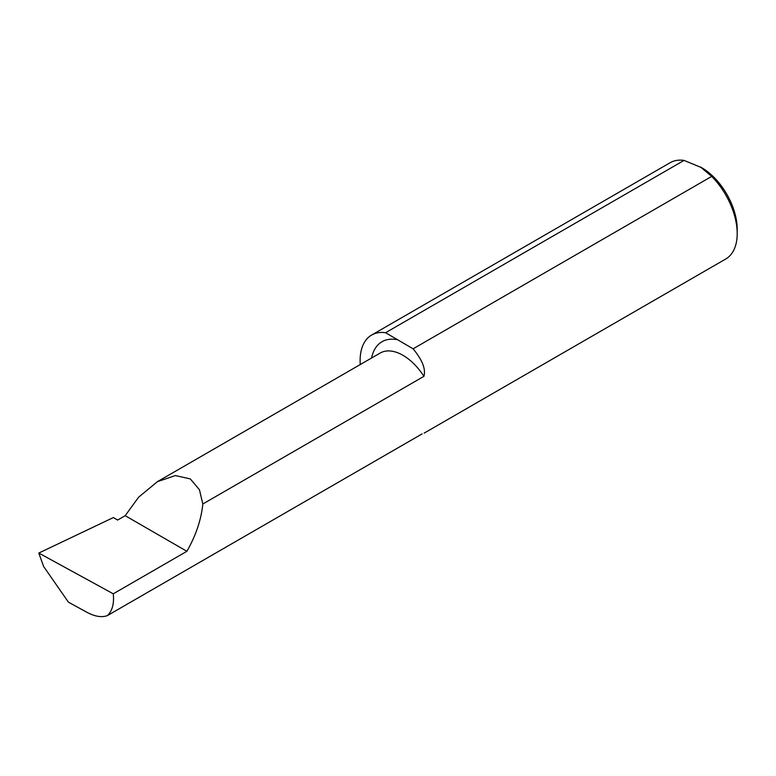 <?xml version="1.0" encoding="UTF-8"?>
<svg xmlns="http://www.w3.org/2000/svg" width="776" height="776" viewBox="0 0 776 776"><rect width="100%" height="100%" fill="white"/><g stroke="black" fill="none" stroke-linecap="round" stroke-linejoin="round"><path stroke-width="1.16" d="M360.268 364.555A55.6 32.097 60 0 1 371.636 335.048A55.6 32.097 60 0 1 385.585 332.72L413.104 348.812C418.836 355.845 426.606 366.747 423.909 376.341L202.817 503.993L199.451 489.763L190.324 478.918L175.386 475.562L157.402 481.673L138.671 497.144L125.188 515.681L117.632 520.046L113.344 517.573L38.8 553.055L113.277 593.805C114.266 603.66 112.307 610.925 107.398 615.591L422.086 433.91M107.398 615.591C101.772 617.686 94.914 616.571 86.805 612.235L68.433 602.176L43.631 566.499L38.8 553.055M371.636 335.048L670.086 162.737A55.6 32.097 60 0 1 684.044 160.409L701.659 167.674A50.256 29.013 60 0 1 737.2 229.23L737.2 233.586A55.6 32.097 60 0 1 725.686 259.038L424.171 433.115M700.408 166.947L711.728 176.394A55.6 32.097 60 0 1 737.2 233.586M202.817 503.993C201.226 519.687 195.921 535.459 186.89 551.309L113.277 593.805M385.585 332.72L684.044 160.409M711.728 176.394L413.104 348.812M125.188 515.681L186.89 551.309M157.402 481.673L380.182 353.051A45.551 26.306 60 0 1 423.909 376.341M371.558 358.037A54.456 31.447 60 0 1 397.904 339.83"/></g></svg>
